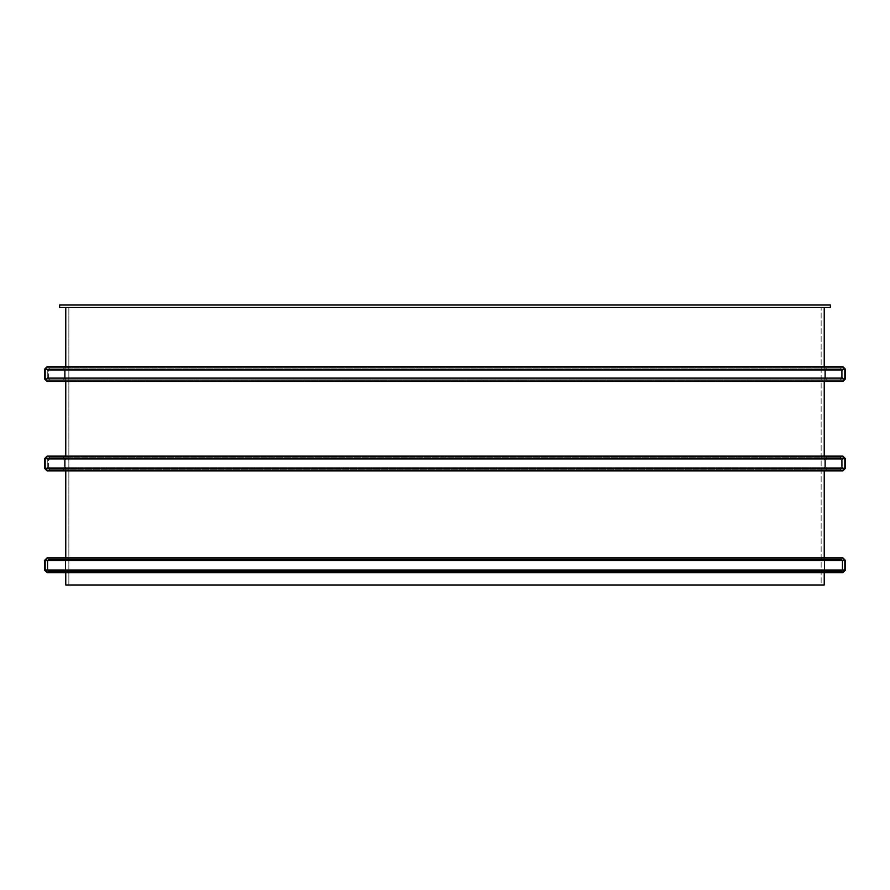 <?xml version="1.0" encoding="UTF-8"?>
<svg xmlns="http://www.w3.org/2000/svg" width="890" height="890" viewBox="0 0 890 890"><rect width="100%" height="100%" fill="white"/><g stroke="black" fill="none" stroke-linecap="round" stroke-linejoin="round"><path stroke-width="0.67" stroke-dasharray="4.45 3.34" d="M59.608 305.025L59.608 307.495L830.392 307.495L830.392 305.025L59.608 305.025M842.875 572.637L845.5 570.023L845.5 560.466L845.5 570.023L842.875 572.637L47.126 572.637L65.771 572.637L47.126 572.637L44.5 570.023L44.5 560.466L44.5 570.023L47.126 572.637L65.771 572.637L65.771 557.841L65.771 558.92L47.126 558.92L45.579 560.466L45.579 570.023L47.126 571.558L65.771 571.558L65.771 572.637L65.771 571.558L842.875 571.558L844.421 570.023L844.421 560.466L842.875 558.92L824.229 558.92L824.229 557.841L824.229 572.637L824.229 571.558L842.875 571.558L844.421 570.023L844.421 560.466L842.875 558.92L824.229 558.92L824.229 557.841L842.875 557.841L845.5 560.466L842.875 557.841L824.229 557.841L824.229 558.92L842.875 558.92L844.421 560.466L844.421 570.023L842.875 571.558L824.229 571.558L824.229 572.637L65.771 572.637L824.229 572.637L824.229 571.558L824.229 572.637L842.875 572.637L824.229 572.637M47.126 456.103L842.875 456.103L65.771 456.103L65.771 457.182L65.771 456.103L47.126 456.103L44.5 458.717L44.5 468.274L44.5 458.717L47.126 456.103L824.229 456.103L824.229 457.182L47.126 457.182L842.875 457.182L47.126 457.182L45.579 458.717L45.579 468.274L47.126 469.82L45.579 468.274L45.579 458.717L47.126 457.182L842.875 457.182L844.421 458.717L844.421 468.274L842.875 469.82L47.126 469.82L842.875 469.82L65.771 469.82L65.771 470.899L47.126 470.899L65.771 470.899L65.771 456.103L65.771 457.182L47.126 457.182L45.579 458.717L45.579 468.274L47.126 469.82L65.771 469.82L65.771 470.899L65.771 469.82L842.875 469.82L844.421 468.274L844.421 458.717L842.875 457.182L824.229 457.182L824.229 456.103L824.229 470.899L824.229 469.82L824.229 470.899L65.771 470.899L842.875 470.899L824.229 470.899L824.229 469.82L842.875 469.82L824.229 469.82L824.229 470.899L842.875 470.899L845.5 468.274L842.875 470.899L824.229 470.899M47.126 366.691L842.875 366.691L65.771 366.691L65.771 367.77L65.771 366.691L47.126 366.691L44.5 369.305L44.5 378.862L44.5 369.305L47.126 366.691L824.229 366.691L824.229 367.77L47.126 367.77L842.875 367.77L47.126 367.77L45.579 369.305L45.579 378.862L47.126 380.408L45.579 378.862L45.579 369.305L47.126 367.77L842.875 367.77L844.421 369.305L844.421 378.862L842.875 380.408L47.126 380.408L842.875 380.408L65.771 380.408L65.771 381.487L47.126 381.487L65.771 381.487L65.771 366.691L65.771 367.77L47.126 367.77L45.579 369.305L45.579 378.862L47.126 380.408L65.771 380.408L65.771 381.487L65.771 380.408L842.875 380.408L844.421 378.862L844.421 369.305L842.875 367.77L824.229 367.77L824.229 366.691L824.229 381.487L824.229 380.408L824.229 381.487L65.771 381.487L842.875 381.487L824.229 381.487L824.229 380.408L842.875 380.408L824.229 380.408L824.229 381.487L842.875 381.487L845.5 378.862L842.875 381.487L824.229 381.487M65.771 307.495L68.853 307.495L65.771 307.495L65.771 584.975L65.771 307.495L824.229 307.495L824.229 584.975L65.771 584.975L65.771 307.495L824.229 307.495L824.229 584.975L65.771 584.975L65.771 307.495L824.229 307.495L824.229 584.975L65.771 584.975L68.853 584.975L68.853 307.495L68.853 584.975L65.771 584.975L65.771 307.495L824.229 307.495L824.229 584.975L824.229 307.495L821.147 307.495L821.147 584.975L824.229 584.975L821.147 584.975L821.147 307.495L824.229 307.495M65.771 560.311L64.536 559.076L48.505 559.076L47.27 560.311L48.505 559.076L841.495 559.076L825.464 559.076L824.229 560.311L824.229 570.178L825.464 571.413L841.495 571.413L842.73 570.178L842.73 560.311L841.495 559.076L842.73 560.311L842.73 570.178L841.495 571.413L825.464 571.413L824.229 570.178L824.229 560.311L825.464 559.076L841.495 559.076L48.505 559.076L825.464 559.076L64.536 559.076L65.771 560.311L65.771 570.178L65.771 560.311L64.536 559.076L48.505 559.076L47.27 560.311L47.27 570.178L48.505 571.413L64.536 571.413L65.771 570.178L64.536 571.413L825.464 571.413L48.505 571.413L841.495 571.413L48.505 571.413L47.27 570.178L47.27 560.311L48.505 559.076L64.536 559.076L65.771 560.311L65.771 570.178L65.771 560.311L824.229 560.311L825.464 559.076L841.495 559.076L842.73 560.311L841.495 559.076L825.464 559.076L824.229 560.311L824.229 570.178L824.229 560.311L65.771 560.311M47.893 570.178L47.893 560.311L48.505 559.688L64.536 559.688L65.159 560.311L65.159 570.178L64.536 570.79L48.505 570.79L47.893 570.178L48.505 570.79L841.495 570.79L825.464 570.79L824.841 570.178L824.841 560.311L825.464 559.688L841.495 559.688L842.107 560.311L842.107 570.178L841.495 570.79L842.107 570.178L842.107 560.311L841.495 559.688L825.464 559.688L824.841 560.311L824.841 570.178L825.464 570.79L841.495 570.79L48.505 570.79L825.464 570.79L64.536 570.79L65.159 570.178L65.159 560.311L64.536 559.688L825.464 559.688L48.505 559.688L841.495 559.688L48.505 559.688L47.893 560.311L47.893 570.178L47.893 560.311L48.505 559.688L64.536 559.688L65.159 560.311L65.159 570.178L64.536 570.79L48.505 570.79L47.893 570.178L48.505 570.79L64.536 570.79L65.159 570.178L65.159 560.311L64.536 559.688L48.505 559.688L47.893 560.311L47.893 570.178L842.107 570.178L842.107 560.311L841.495 559.688L825.464 559.688L824.841 560.311L824.841 570.178L825.464 570.79L841.495 570.79L842.107 570.178L841.495 570.79L825.464 570.79L824.841 570.178L824.841 560.311L825.464 559.688L841.495 559.688L842.107 560.311L842.107 570.178L47.893 570.178M842.73 570.178L842.73 560.311L842.73 570.178L841.495 571.413L825.464 571.413L824.229 570.178L825.464 571.413L841.495 571.413L842.73 570.178L47.27 570.178L47.27 560.311L47.27 570.178L48.505 571.413L64.536 571.413L65.771 570.178L64.536 571.413L48.505 571.413L47.27 570.178L842.73 570.178M65.771 459.796L63.312 457.338L49.74 457.338L47.27 459.796L47.27 467.194L49.74 469.664L63.312 469.664L65.771 467.194L65.771 459.796L65.771 467.194L63.312 469.664L49.74 469.664L47.27 467.194L49.74 469.664L840.26 469.664L842.73 467.194L840.26 469.664L49.74 469.664L840.26 469.664L63.312 469.664L65.771 467.194L65.771 459.796L63.312 457.338L65.771 459.796L65.771 467.194L63.312 469.664L49.74 469.664L47.27 467.194L47.27 459.796L49.74 457.338L826.688 457.338L824.229 459.796L824.229 467.194L826.688 469.664L824.229 467.194L824.229 459.796L826.688 457.338L49.74 457.338L840.26 457.338L49.74 457.338L47.27 459.796L47.27 467.194L47.27 459.796L49.74 457.338L63.312 457.338L65.771 459.796L824.229 459.796L824.229 467.194L826.688 469.664L840.26 469.664L842.73 467.194L840.26 469.664L826.688 469.664L824.229 467.194L824.229 459.796L826.688 457.338L824.229 459.796L65.771 459.796M64.536 459.796L64.536 467.194L63.312 468.429L49.74 468.429L48.505 467.194L48.505 459.796L49.74 458.561L63.312 458.561L64.536 459.796L63.312 458.561L49.74 458.561L48.505 459.796L48.505 467.194L49.74 468.429L63.312 468.429L64.536 467.194L64.536 459.796L64.536 467.194L63.312 468.429L826.688 468.429L825.464 467.194L825.464 459.796L826.688 458.561L840.26 458.561L841.495 459.796L841.495 467.194L840.26 468.429L49.74 468.429L840.26 468.429L49.74 468.429L48.505 467.194L48.505 459.796L49.74 458.561L840.26 458.561L49.74 458.561L826.688 458.561L63.312 458.561L64.536 459.796L63.312 458.561L49.74 458.561L48.505 459.796L48.505 467.194L49.74 468.429L63.312 468.429L64.536 467.194L64.536 459.796L825.464 459.796L825.464 467.194L826.688 468.429L840.26 468.429L841.495 467.194L841.495 459.796L840.26 458.561L826.688 458.561L825.464 459.796L826.688 458.561L840.26 458.561L841.495 459.796L841.495 467.194L840.26 468.429L826.688 468.429L825.464 467.194L825.464 459.796L825.464 467.194L826.688 468.429L840.26 468.429L841.495 467.194L841.495 459.796L840.26 458.561L826.688 458.561L825.464 459.796L64.536 459.796M842.73 459.796L840.26 457.338L842.73 459.796L842.73 467.194L47.27 467.194L842.73 467.194L842.73 459.796L840.26 457.338L826.688 457.338L840.26 457.338L842.73 459.796L842.73 467.194L842.73 459.796L47.27 459.796L842.73 459.796M65.771 456.103L65.771 457.182L47.126 457.182L45.579 458.717L844.421 458.717L842.875 457.182L844.421 458.717L45.579 458.717L45.579 468.274L844.421 468.274L844.421 458.717L844.421 468.274L842.875 469.82L844.421 468.274L45.579 468.274L47.126 469.82L65.771 469.82L65.771 470.899L47.126 470.899L44.5 468.274L47.126 470.899L842.875 470.899M845.5 468.274L845.5 458.717L842.875 456.103L845.5 458.717L845.5 468.274L44.5 468.274M842.875 457.182L824.229 457.182L824.229 456.103L842.875 456.103L824.229 456.103L824.229 457.182L842.875 457.182M65.771 370.385L63.312 367.926L49.74 367.926L47.27 370.385L47.27 377.783L49.74 380.253L63.312 380.253L65.771 377.783L65.771 370.385L65.771 377.783L63.312 380.253L49.74 380.253L47.27 377.783L49.74 380.253L840.26 380.253L842.73 377.783L840.26 380.253L49.74 380.253L840.26 380.253L63.312 380.253L65.771 377.783L65.771 370.385L63.312 367.926L65.771 370.385L65.771 377.783L63.312 380.253L49.74 380.253L47.27 377.783L47.27 370.385L49.74 367.926L826.688 367.926L824.229 370.385L824.229 377.783L826.688 380.253L824.229 377.783L824.229 370.385L826.688 367.926L49.74 367.926L840.26 367.926L49.74 367.926L47.27 370.385L47.27 377.783L47.27 370.385L49.74 367.926L63.312 367.926L65.771 370.385L824.229 370.385L824.229 377.783L826.688 380.253L840.26 380.253L842.73 377.783L840.26 380.253L826.688 380.253L824.229 377.783L824.229 370.385L826.688 367.926L824.229 370.385L65.771 370.385M64.536 370.385L64.536 377.783L63.312 379.018L49.74 379.018L48.505 377.783L48.505 370.385L49.74 369.15L63.312 369.15L64.536 370.385L63.312 369.15L49.74 369.15L48.505 370.385L48.505 377.783L49.74 379.018L63.312 379.018L64.536 377.783L64.536 370.385L64.536 377.783L63.312 379.018L826.688 379.018L825.464 377.783L825.464 370.385L826.688 369.15L840.26 369.15L841.495 370.385L841.495 377.783L840.26 379.018L49.74 379.018L840.26 379.018L49.74 379.018L48.505 377.783L48.505 370.385L49.74 369.15L840.26 369.15L49.74 369.15L826.688 369.15L63.312 369.15L64.536 370.385L63.312 369.15L49.74 369.15L48.505 370.385L48.505 377.783L49.74 379.018L63.312 379.018L64.536 377.783L64.536 370.385L825.464 370.385L825.464 377.783L826.688 379.018L840.26 379.018L841.495 377.783L841.495 370.385L840.26 369.15L826.688 369.15L825.464 370.385L826.688 369.15L840.26 369.15L841.495 370.385L841.495 377.783L840.26 379.018L826.688 379.018L825.464 377.783L825.464 370.385L825.464 377.783L826.688 379.018L840.26 379.018L841.495 377.783L841.495 370.385L840.26 369.15L826.688 369.15L825.464 370.385L64.536 370.385M842.73 370.385L840.26 367.926L842.73 370.385L842.73 377.783L47.27 377.783L842.73 377.783L842.73 370.385L840.26 367.926L826.688 367.926L840.26 367.926L842.73 370.385L842.73 377.783L842.73 370.385L47.27 370.385L842.73 370.385M47.126 557.841L824.229 557.841L824.229 558.92L842.875 558.92L844.421 560.466L844.421 570.023L842.875 571.558L47.126 571.558L842.875 571.558L47.126 571.558L45.579 570.023L45.579 560.466L47.126 558.92L842.875 558.92L47.126 558.92L824.229 558.92L65.771 558.92L65.771 557.841L47.126 557.841L842.875 557.841L47.126 557.841L44.5 560.466L47.126 557.841L65.771 557.841L65.771 558.92L65.771 557.841M65.771 571.558L47.126 571.558L45.579 570.023L45.579 560.466L47.126 558.92L65.771 558.92L47.126 558.92L45.579 560.466L45.579 570.023L47.126 571.558L65.771 571.558L65.771 572.637L65.771 571.558M65.771 366.691L65.771 367.77L47.126 367.77L45.579 369.305L844.421 369.305L842.875 367.77L844.421 369.305L45.579 369.305L45.579 378.862L844.421 378.862L844.421 369.305L844.421 378.862L842.875 380.408L844.421 378.862L45.579 378.862L47.126 380.408L65.771 380.408L65.771 381.487L47.126 381.487L44.5 378.862L47.126 381.487L842.875 381.487M845.5 378.862L845.5 369.305L842.875 366.691L845.5 369.305L845.5 378.862L44.5 378.862M842.875 367.77L824.229 367.77L824.229 366.691L842.875 366.691L824.229 366.691L824.229 367.77L842.875 367.77M65.159 570.178L824.841 570.178L65.159 570.178M65.159 560.311L824.841 560.311L65.159 560.311M47.27 560.311L842.73 560.311L47.27 560.311M47.893 560.311L842.107 560.311L47.893 560.311M65.771 570.178L824.229 570.178L65.771 570.178M841.495 459.796L48.505 459.796L841.495 459.796M841.495 467.194L48.505 467.194L841.495 467.194M825.464 467.194L64.536 467.194L825.464 467.194M824.229 467.194L65.771 467.194L824.229 467.194M44.5 458.717L845.5 458.717M841.495 370.385L48.505 370.385L841.495 370.385M841.495 377.783L48.505 377.783L841.495 377.783M825.464 377.783L64.536 377.783L825.464 377.783M824.229 377.783L65.771 377.783L824.229 377.783M45.579 570.023L844.421 570.023L45.579 570.023M45.579 560.466L844.421 560.466L45.579 560.466M44.5 570.023L845.5 570.023M44.5 560.466L845.5 560.466M44.5 369.305L845.5 369.305"/><path stroke-width="1.33" d="M59.608 305.025L59.608 307.495L830.392 307.495L830.392 305.025L59.608 305.025M824.229 572.637L824.229 584.975L65.771 584.975L65.771 572.637L47.126 572.637L44.5 570.023L47.126 572.637L842.875 572.637L845.5 570.023L842.875 572.637M65.771 557.841L65.771 470.899L47.126 470.899L44.5 468.274L47.126 470.899L842.875 470.899L845.5 468.274L842.875 470.899M65.771 456.103L65.771 381.487L47.126 381.487L44.5 378.862L47.126 381.487L842.875 381.487L845.5 378.862L842.875 381.487M65.771 366.691L65.771 307.495M824.229 307.495L824.229 366.691L842.875 366.691L845.5 369.305L842.875 366.691L47.126 366.691L44.5 369.305L47.126 366.691M824.229 381.487L824.229 456.103L842.875 456.103L845.5 458.717L842.875 456.103L47.126 456.103L44.5 458.717L47.126 456.103M824.229 470.899L824.229 557.841L842.875 557.841L845.5 560.466L842.875 557.841L47.126 557.841L44.5 560.466L47.126 557.841M845.5 468.274L845.5 458.717L845.5 468.274L44.5 468.274L44.5 458.717L44.5 468.274M845.5 570.023L845.5 560.466L845.5 570.023L44.5 570.023L44.5 560.466L44.5 570.023M845.5 378.862L845.5 369.305L845.5 378.862L44.5 378.862L44.5 369.305L44.5 378.862M845.5 458.717L44.5 458.717M845.5 560.466L44.5 560.466M845.5 369.305L44.5 369.305"/></g></svg>
